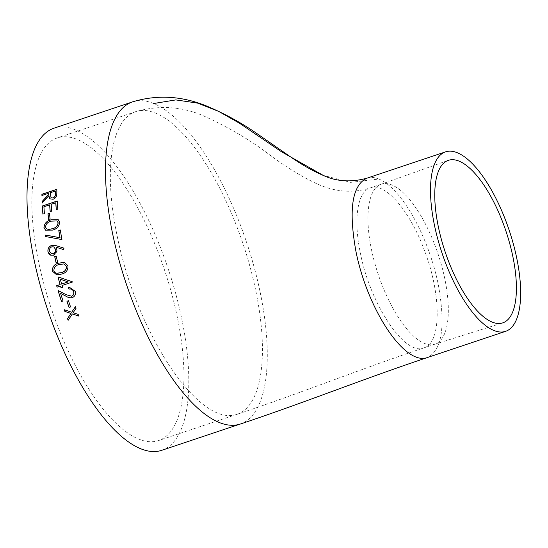 <?xml version="1.0" encoding="UTF-8"?>
<svg xmlns="http://www.w3.org/2000/svg" width="548" height="548" viewBox="0 0 548 548"><rect width="100%" height="100%" fill="white"/><g stroke="black" fill="none" stroke-linecap="round" stroke-linejoin="round"><path stroke-width="0.41" stroke-dasharray="2.74 2.06" d="M38.367 260.725A159.571 59.787 -108.5 0 1 57.239 137.932A159.571 59.787 -108.5 0 1 164.599 270.26A159.571 59.787 -108.5 0 1 158.571 440.558A159.571 59.787 -108.5 0 1 38.367 260.725M53.978 128.198A169.839 63.637 -108.5 0 1 168.25 269.041A169.839 63.637 -108.5 0 1 161.831 450.292M367.05 178.127C370.489 176.949 374.428 177.251 378.86 179.038L350.665 182.374L323.231 175.387M371.373 249.1A84.358 31.606 71.5 0 0 434.708 344.247A84.358 31.606 71.5 0 0 434.92 344.178A84.358 31.606 71.5 0 0 444.901 279.261A84.358 31.606 71.5 0 0 381.353 184.183A84.358 31.606 71.5 0 0 381.141 184.258A84.358 31.606 71.5 0 0 371.373 249.1M56.862 191.999L56.821 195.266C56.355 197.225 55.129 198.588 53.149 199.335L49.82 198.835M48.93 195.773L42.23 203.178A169.674 63.575 -108.5 0 1 42.223 203.02M48.882 193.266L41.997 195.568A169.674 63.575 -108.5 0 1 41.997 195.458M56.937 192.081A169.674 63.575 -108.5 0 1 56.889 189.361M55.375 191.088L50.409 192.752L51.046 197.725M75.987 308.394L73.185 312.682L78.159 314.381M78.789 316.073L78.844 316.038A169.674 63.575 -108.5 0 1 78.213 314.353M72.384 313.901L68.171 320.299A169.674 63.575 -108.5 0 1 68.164 320.265M64.349 309.743A169.674 63.575 -108.5 0 1 64.328 309.695L71.767 312.209M76.042 308.366A169.674 63.575 -108.5 0 1 75.446 306.661M70.617 306.907A169.674 63.575 -108.5 0 1 68.527 300.736M69.692 287.433L75.213 291.269C75.96 294.317 75.001 296.434 72.343 297.626L72.014 297.715M63.02 300.968L63.082 300.955A169.674 63.575 -108.5 0 1 60.698 293.447M63.082 300.955L61.547 301.469A169.674 63.575 -108.5 0 1 61.547 301.462L61.492 301.482M58.129 290.536A169.674 63.575 -108.5 0 1 58.115 290.495L66.212 294.694L71.754 296.215M69.596 289.008L69.062 289.111A169.674 63.575 -108.5 0 1 69.062 289.104L69 289.118M72.37 282.056L62.04 285.508M62.588 287.378L62.65 287.378A169.674 63.575 -108.5 0 1 62.102 285.508M62.65 287.378L61.123 287.885A169.674 63.575 -108.5 0 1 61.123 287.871L61.061 287.892M60.575 286.022L57.136 287.173A169.674 63.575 -108.5 0 1 57.129 287.159M58.033 276.904A169.674 63.575 -108.5 0 1 58.026 276.884L72.281 281.761M61.684 284.056A169.674 63.575 -108.5 0 1 60.328 279.227M67.993 265.876L68.062 265.89C68.144 270.328 66.007 273.062 61.65 274.089L56.704 274.836M64.541 262.41L68.062 265.89M63.931 263.924L59.259 264.568C55.828 265.239 54.053 267.273 53.923 270.671C54.505 272.37 55.656 273.233 57.369 273.281M57.602 262.191L56.136 262.718A169.674 63.575 -108.5 0 1 56.129 262.684M57.67 262.211A169.674 63.575 -108.5 0 1 56.28 256.039M63.39 249.532L56.595 247.388L57.061 248.977C57.403 251.957 56.259 254.019 53.615 255.176L50.669 255.156M64.047 248.189L63.458 249.566M53.841 246.922L51.855 246.86C50.046 247.744 49.286 249.224 49.573 251.299L51.437 253.731M61.917 239.572L45.326 236.503M61.993 239.606A169.674 63.575 -108.5 0 1 60.396 230.023M59.629 222.207L59.698 222.262C59.266 226.468 56.889 229.098 52.581 230.153L45.566 230.174M58.273 219.714L59.698 222.262M57.081 220.967L51.402 221.193C48.032 221.885 46.08 223.837 45.559 227.043L46.642 228.9M50.087 218.96L48.635 219.529A169.674 63.575 -108.5 0 1 48.628 219.447M50.163 219.022A169.674 63.575 -108.5 0 1 49.587 213.33M57.807 209.131L56.355 209.713A169.674 63.575 -108.5 0 1 56.348 209.624M55.841 202.863L51.176 204.329M51.69 211.179L51.765 211.247A169.674 63.575 -108.5 0 1 51.252 204.404M51.765 211.247L50.238 211.761A169.674 63.575 -108.5 0 1 50.231 211.672M49.724 204.911L43.915 206.76M44.429 213.61L44.504 213.679A169.674 63.575 -108.5 0 1 43.991 206.836M44.504 213.679L42.97 214.193A169.674 63.575 -108.5 0 1 42.963 214.104M57.883 209.199A169.674 63.575 -108.5 0 1 57.293 201.075M132.465 101.914A169.839 63.637 -108.5 0 1 153.659 103.517A169.839 63.637 -108.5 0 1 254.395 268.102A169.839 63.637 -108.5 0 1 240.319 424.015M378.86 179.038C401.622 188.375 428.269 235.756 438.332 284.789C445.75 326.437 442.024 350.713 427.145 357.625M434.92 344.178L423.885 347.87C441.215 343.514 441.695 295.742 424.837 251.498C410.459 211.425 385.162 181.902 370.325 187.875C350.11 194.424 332.307 190.348 318.758 184.655C303.113 177.559 286.625 167.544 269.294 154.618C250.874 140.418 229.208 127.616 204.294 116.224C182.45 106.456 159.591 104.921 135.726 111.614C141.514 109.627 148.152 110.141 155.639 113.155C194.013 128.89 238.962 208.815 255.93 291.488C269.609 358.077 260.978 406.28 237.065 414.315M381.353 184.183L370.311 187.882C357.467 191.622 353.227 219.207 360.337 252.799C370.037 304.154 404.958 356.406 423.871 347.877C358.2 369.879 304.072 391.854 237.051 414.315C199.054 427.872 136.294 333.28 116.854 234.448C103.175 167.859 111.806 119.649 135.712 111.621M135.726 111.655L57.239 137.932M237.058 414.281L158.571 440.558M434.708 344.247L502.578 322.93M381.141 184.258L448.154 160.406"/><path stroke-width="0.82" d="M240.319 424.015L161.831 450.292A169.839 63.637 -108.5 0 1 33.894 258.889A169.839 63.637 -108.5 0 1 53.978 128.198L132.465 101.914A169.839 63.637 -108.5 0 0 112.381 232.612A169.839 63.637 -108.5 0 0 240.312 424.015M63.39 249.532L56.526 247.354L56.985 251.155L53.546 255.156L50.642 255.142L48.93 253.854L47.957 251.703C47.628 248.676 48.834 246.573 51.574 245.394L56.239 245.71L63.979 248.162L63.65 248.929M57.807 209.131L56.28 209.644A169.839 63.637 -108.5 0 1 55.766 202.794L51.176 204.329A169.839 63.637 -108.5 0 0 51.69 211.179L50.163 211.692A169.839 63.637 -108.5 0 1 49.649 204.842L43.915 206.76A169.839 63.637 -108.5 0 0 44.429 213.61L42.895 214.124A169.839 63.637 -108.5 0 1 42.306 205.993L57.218 201A169.839 63.637 -108.5 0 0 57.807 209.131M50.087 218.96L48.56 219.474A169.839 63.637 -108.5 0 1 47.984 213.775L49.512 213.261A169.839 63.637 -108.5 0 0 50.087 218.96M59.629 222.207C59.191 226.42 56.814 229.05 52.505 230.105L45.525 230.153L43.95 227.454C44.45 223.331 46.854 220.776 51.17 219.789L58.232 219.686L59.629 222.207M61.917 239.572L45.244 236.489L45.696 235.078L59.972 237.702A169.839 63.637 -108.5 0 1 58.794 230.489L60.321 229.982A169.839 63.637 -108.5 0 0 61.917 239.572M57.602 262.191L56.067 262.704A169.839 63.637 -108.5 0 1 54.684 256.533L56.211 256.019A169.839 63.637 -108.5 0 0 57.602 262.191M67.993 265.876C68.082 270.322 65.945 273.055 61.582 274.082L56.677 274.829L52.32 271.123C52.293 266.739 54.464 264.067 58.842 263.109L64.541 262.41L67.993 265.876M72.37 282.056L62.04 285.508A169.839 63.637 -108.5 0 0 62.588 287.378L61.061 287.892A169.839 63.637 -108.5 0 1 60.513 286.022L57.074 287.173A169.839 63.637 -108.5 0 1 56.65 285.72L60.095 284.57A169.839 63.637 -108.5 0 1 57.958 276.884L72.281 281.761A169.839 63.637 -108.5 0 0 72.37 282.056M72.288 297.639C70.11 298.057 67.973 297.564 65.883 296.167L60.636 293.454A169.839 63.637 -108.5 0 0 63.02 300.968L61.492 301.482A169.839 63.637 -108.5 0 1 58.054 290.502L66.15 294.708L71.699 296.228C73.501 295.345 74.138 293.838 73.603 291.714C72.726 289.502 71.192 288.632 69 289.118A169.839 63.637 -108.5 0 1 68.562 287.666L69.665 287.44L75.158 291.276C75.898 294.331 74.939 296.447 72.288 297.639L72.014 297.715M71.411 296.31L71.754 296.215C73.555 295.331 74.192 293.824 73.665 291.707C72.788 289.488 71.254 288.625 69.062 289.111A169.674 63.575 -108.5 0 1 68.623 287.659L69.692 287.433M69.596 289.008L69 289.118M70.562 306.928L69.034 307.442A169.839 63.637 -108.5 0 1 66.938 301.263L68.466 300.749A169.839 63.637 -108.5 0 0 70.562 306.928L69.089 307.421A169.674 63.575 -108.5 0 1 66.993 301.249L68.466 300.756M75.987 308.394L73.131 312.709L78.159 314.381A169.839 63.637 -108.5 0 0 78.789 316.073L72.329 313.936L68.123 320.333A169.839 63.637 -108.5 0 1 67.493 318.641L70.904 313.456L64.876 311.428A169.839 63.637 -108.5 0 1 64.274 309.723L71.713 312.237L75.391 306.688A169.839 63.637 -108.5 0 0 75.987 308.394M56.862 191.999L56.745 195.184C56.28 197.15 55.053 198.506 53.074 199.26L49.786 198.801L48.854 195.691L42.155 203.096A169.839 63.637 -108.5 0 1 42.086 201.548L48.82 194.177A169.839 63.637 -108.5 0 1 48.799 193.184L41.922 195.485A169.839 63.637 -108.5 0 1 41.901 194.273L56.814 189.279A169.839 63.637 -108.5 0 0 56.862 191.999M323.231 175.387L281.268 151.625L239.634 123.314L218.659 111.388L197.41 103.065L175.785 99.914L153.659 103.517M434.345 224.687A94.626 35.456 -108.5 0 1 445.538 151.864A94.626 35.456 -108.5 0 1 509.202 230.338A94.626 35.456 -108.5 0 1 505.626 331.328A94.626 35.456 -108.5 0 1 434.345 224.687M512.928 256.916A85.7 32.113 71.5 0 0 448.154 160.406A85.7 32.113 71.5 0 0 445.134 251.792A85.7 32.113 71.5 0 0 502.578 322.93A85.7 32.113 71.5 0 0 512.928 256.916M49.82 198.835L48.854 195.691M42.223 203.02A169.674 63.575 -108.5 0 1 42.169 201.623L48.895 194.259A169.674 63.575 -108.5 0 1 48.882 193.266L48.799 193.184M41.997 195.458A169.674 63.575 -108.5 0 1 41.984 194.355L56.814 189.389M51.046 197.725L53.101 198.081C54.992 197.013 55.766 195.533 55.43 193.65A169.674 63.575 -108.5 0 1 55.375 191.088L50.334 192.67L51.012 197.691L53.019 198.006C54.916 196.938 55.691 195.458 55.355 193.567A169.839 63.637 -108.5 0 1 55.3 191.005M78.844 316.038L72.329 313.936M68.164 320.265A169.674 63.575 -108.5 0 1 67.541 318.607L70.959 313.429L64.931 311.401A169.674 63.575 -108.5 0 1 64.349 309.743M71.713 312.237L75.446 306.661M72.343 297.626C70.165 298.037 68.034 297.55 65.945 296.153L60.636 293.454M61.547 301.462A169.674 63.575 -108.5 0 1 58.129 290.536M61.123 287.871A169.674 63.575 -108.5 0 1 60.575 286.022L60.513 286.022M57.129 287.159A169.674 63.575 -108.5 0 1 56.718 285.72L60.157 284.57A169.674 63.575 -108.5 0 1 58.033 276.904M68.164 281.884L60.266 279.227A169.839 63.637 -108.5 0 0 61.623 284.056L68.164 281.884L61.623 284.056M68.096 281.884L60.266 279.227M56.704 274.836L52.382 271.137C52.375 266.753 54.547 264.081 58.91 263.129L64.589 262.424M56.807 273.226L61.273 272.637C64.691 271.877 66.445 269.815 66.541 266.451L63.931 263.924M57.369 273.281L61.212 272.63C64.637 271.856 66.39 269.794 66.479 266.438L63.897 263.917L59.191 264.554C55.759 265.218 53.985 267.253 53.862 270.664C54.437 272.356 55.588 273.226 57.3 273.274L56.841 273.233M56.129 262.684A169.674 63.575 -108.5 0 1 54.752 256.553L56.225 256.06M50.669 255.156L48.025 251.738C47.703 248.71 48.909 246.607 51.642 245.429L56.307 245.744L64.047 248.189M51.437 253.731L53.231 253.779C55.053 252.84 55.8 251.313 55.471 249.189L53.841 246.922M51.786 246.826C49.971 247.717 49.21 249.196 49.498 251.272L51.396 253.717L53.163 253.745C54.985 252.813 55.732 251.285 55.403 249.162L53.807 246.908L51.786 246.826M45.32 236.531L45.765 235.119L60.04 237.743A169.674 63.575 -108.5 0 1 58.869 230.537L60.335 230.044M45.566 230.174L44.025 227.509C44.532 223.385 46.943 220.83 51.245 219.851L58.273 219.714M46.642 228.9L48.56 229.454L52.389 228.776C55.759 227.995 57.691 226.009 58.177 222.817L57.081 220.967M48.56 229.454L52.313 228.728C55.697 227.934 57.622 225.947 58.102 222.769L57.047 220.933L51.327 221.139C47.957 221.83 46.005 223.783 45.484 226.988L46.607 228.872L48.484 229.406M48.628 219.447A169.674 63.575 -108.5 0 1 48.06 213.843L49.526 213.35M56.348 209.624A169.674 63.575 -108.5 0 1 55.841 202.863L55.766 202.794M50.231 211.672A169.674 63.575 -108.5 0 1 49.724 204.911L49.649 204.842M42.963 214.104A169.674 63.575 -108.5 0 1 42.381 206.069L57.225 201.102M240.319 424.049C307.407 401.561 361.55 379.586 427.145 357.625C404.609 365.667 367.393 309.579 355.858 250.963C348.446 209.322 352.172 185.039 367.044 178.127C351.193 182.566 336.486 181.607 322.916 175.257C312.559 170.839 301.516 164.53 289.776 156.338L258.54 134.692C243.613 124.156 227.304 115.032 209.61 107.298C183.703 95.989 157.995 94.188 132.465 101.88M445.538 151.864L367.05 178.148M505.626 331.328L427.145 357.604"/></g></svg>

